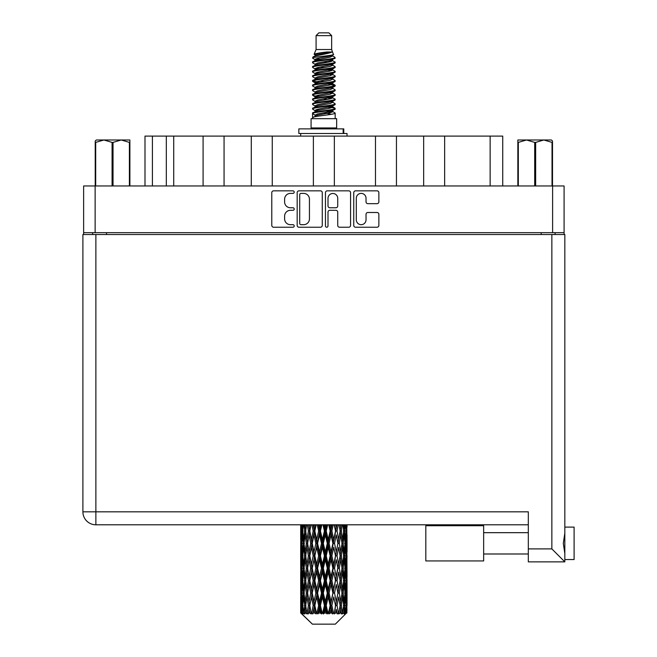 <?xml version="1.0" encoding="UTF-8"?>
<svg xmlns="http://www.w3.org/2000/svg" width="657" height="657" viewBox="0 0 657 657"><rect width="100%" height="100%" fill="white"/><g stroke="black" fill="none" stroke-linecap="round" stroke-linejoin="round"><path stroke-width="0.99" d="M356.299 219.816A4.87 4.87 0 0 0 361.161 224.686A4.87 4.87 0 0 0 366.031 219.816L366.031 214.313A1.823 1.823 0 0 1 367.854 212.49L377.036 212.49A1.823 1.823 0 0 1 378.859 214.313L378.859 225.408A1.823 1.823 0 0 1 377.036 227.232L355.568 227.232A1.823 1.823 0 0 1 353.753 225.408L353.753 192.657A1.823 1.823 0 0 1 355.568 190.842L377.036 190.842A1.823 1.823 0 0 1 378.859 192.657L378.859 201.847A1.823 1.823 0 0 1 377.036 203.67L367.854 203.67A1.823 1.823 0 0 1 366.031 201.847L366.031 198.258A4.87 4.87 0 0 0 361.161 193.388A4.87 4.87 0 0 0 356.299 198.258L356.299 219.816M326.734 227.232A1.273 1.273 0 0 0 328.007 225.959L328.007 212.129A1.823 1.823 0 0 1 329.822 210.306L335.916 210.306A1.823 1.823 0 0 1 337.739 212.129L337.739 225.408A1.823 1.823 0 0 0 339.562 227.232L348.744 227.232A1.823 1.823 0 0 0 350.567 225.408L350.567 192.657A1.823 1.823 0 0 0 348.744 190.842L327.276 190.842A1.823 1.823 0 0 0 325.461 192.657L325.461 225.959A1.273 1.273 0 0 0 326.734 227.232M322.275 225.408L322.275 192.657A1.823 1.823 0 0 0 320.452 190.842L298.984 190.842A1.823 1.823 0 0 0 297.169 192.657L297.169 225.408A1.823 1.823 0 0 0 298.984 227.232L320.452 227.232A1.823 1.823 0 0 0 322.275 225.408M83.636 185.956L83.636 232.668L83.636 185.956L564.092 185.956L564.092 234.524M564.092 185.956L564.092 232.668L83.636 232.668L83.636 234.524M290.435 193.388L292.932 193.388A1.273 1.273 0 0 0 294.213 192.115A1.273 1.273 0 0 0 292.932 190.842L273.608 190.842A1.823 1.823 0 0 0 271.784 192.657L271.784 225.408A1.823 1.823 0 0 0 273.608 227.232L292.932 227.232A1.273 1.273 0 0 0 294.213 225.959A1.273 1.273 0 0 0 292.932 224.686L290.435 224.686A5.823 5.823 0 0 1 284.612 218.863L284.612 216.128A5.823 5.823 0 0 1 290.435 210.306L292.932 210.306A1.273 1.273 0 0 0 294.213 209.033A1.273 1.273 0 0 0 292.932 207.76L290.435 207.76A5.823 5.823 0 0 1 284.612 201.937L284.612 199.211A5.823 5.823 0 0 1 290.435 193.388M375.476 185.956L375.476 136.098L334.356 136.098L334.356 185.956M423.666 185.956L423.666 136.098L396.45 136.098L396.45 185.956M203.087 185.956L203.087 136.098L173.727 136.098L173.727 185.956M251.286 185.956L251.286 136.098L224.062 136.098L224.062 185.956M313.381 185.956L313.381 136.098L272.253 136.098L272.253 185.956M92.629 234.524L92.629 232.668M555.099 232.668L555.099 234.524M144.992 185.956L144.992 136.098L173.727 136.098M490.138 185.956L490.138 136.098L444.641 136.098L444.641 185.956M490.138 136.098L502.736 136.098L502.736 185.956M396.45 136.098L375.476 136.098M444.641 136.098L423.666 136.098M224.062 136.098L203.087 136.098M272.253 136.098L251.286 136.098M334.356 136.098L313.381 136.098M300.988 193.388A1.273 1.273 0 0 0 299.715 194.661L299.715 223.405A1.273 1.273 0 0 0 300.988 224.686L303.624 224.686A5.823 5.823 0 0 0 309.447 218.863L309.447 199.211A5.823 5.823 0 0 0 303.624 193.388L300.988 193.388M337.739 198.348A4.87 4.87 0 0 0 332.869 193.478A4.87 4.87 0 0 0 328.007 198.348L328.007 205.945A1.823 1.823 0 0 0 329.822 207.76L335.916 207.76A1.823 1.823 0 0 0 337.739 205.945L337.739 198.348M564.831 527.111L574.103 527.111L574.103 559.55L564.831 559.55L574.103 559.55M564.831 543.331L564.831 561.866L528.318 561.866L528.318 511.819L95.873 511.819L95.873 234.524L564.831 234.524L564.831 543.331M564.831 533.123L563.304 543.331L564.831 553.547M82.897 234.524L82.897 511.819A12.976 12.976 0 0 0 95.873 524.795L528.318 524.795L95.873 524.795L95.873 511.819L82.897 511.819L82.897 234.524L95.873 234.524M528.318 561.866L564.831 561.866L551.855 548.891L551.855 234.524M483.651 560.938L425.818 560.938L425.818 525.723L483.651 525.723L483.651 560.938L425.818 560.938M96.308 139.99L95.224 141.009L95.224 142.397L95.224 141.009L96.308 139.99L103.888 139.99L95.7 142.397L95.7 185.956M95.224 185.956L95.224 142.397L95.7 142.397M129.404 185.956L129.404 142.397L121.225 139.99L129.889 139.99L129.889 185.956M129.404 142.397L129.889 142.397M112.076 185.956L112.076 142.397L103.888 139.99L121.225 139.99L113.037 142.397L113.037 185.956M112.076 142.397L113.037 142.397M103.888 139.99L121.824 139.99M316.083 35.634L331.654 35.634L328.87 32.85L318.859 32.85L316.083 35.634L316.083 49.53L314.112 54.293L315.738 55.426M331.654 35.634L331.654 49.53L316.083 49.53M336.655 118.671L311.073 118.671L311.073 127.943L336.655 127.943L336.655 118.671M314.136 127.943L314.136 128.871M333.6 127.943L333.6 128.871M331.933 51.977L317.643 54.851L312.872 57.274C312.74 55.681 328.853 53.956 331.933 51.977L327.087 51.977C319.934 52.79 315.606 53.562 314.112 54.293M312.872 57.274L312.847 58.358L315.738 60.066M331.654 49.53L333.428 54.597L330.085 56.009L317.643 58.325L315.064 59.483L315.434 59.902M333.625 54.293C334.577 55.64 312.165 56.872 312.56 58.038M334.856 57.274L335.177 58.038L334.314 58.038L334.856 57.274L332.302 55.59L332.664 56.009L330.085 57.167L315.434 60.222L312.56 62.087L312.847 62.998L315.434 64.542M330.101 106.976L335.177 108.43C335.875 109.974 311.861 111.518 312.56 113.061L312.56 113.645L315.064 115.09L315.064 116.043M331.999 106.401L332.664 106.984L330.085 108.142L317.643 110.458L312.56 113.061M335.177 108.43L334.889 109.333L330.085 111.616L317.643 113.932L315.064 115.09M335.177 109.013C335.875 110.557 311.861 112.101 312.56 113.645L312.56 118.671M335.177 113.061C335.875 114.605 311.861 116.158 312.56 117.702L317.643 115.09L330.085 112.774L332.664 111.616L332.302 111.197L335.177 113.061L335.177 118.671M334.314 58.038C330.381 59.385 311.87 60.74 312.56 62.087M312.56 62.67C311.861 61.126 335.875 59.582 335.177 58.038L330.085 60.641L317.643 62.957L315.064 64.115L315.064 65.273M330.101 59.483L335.177 62.087C335.875 63.63 311.861 65.183 312.56 66.727L312.847 67.63L315.738 69.33M332.302 60.222L332.664 60.641L330.085 61.799L317.643 64.115L312.56 66.727M335.177 62.087L334.889 62.998L332.302 64.542L317.643 67.589L315.064 68.755L315.434 69.174M335.177 62.67C335.875 64.214 311.861 65.757 312.56 67.301M332.302 64.854L335.177 66.727C335.875 68.271 311.861 69.814 312.56 71.358L312.847 72.262L315.738 73.962M332.664 64.115L332.664 65.273L330.085 66.431L317.643 68.755L312.56 71.358M335.177 66.727L334.889 67.63L332.302 69.174L317.643 72.229L315.064 73.387L315.434 73.806M335.177 67.301C335.875 68.845 311.861 70.389 312.56 71.933M332.664 68.755L332.664 69.913L335.177 71.358C335.875 72.902 311.861 74.446 312.56 75.99L312.847 76.894L315.434 78.438M332.664 69.913L330.085 71.071L317.643 73.387L312.56 75.99M335.177 71.358L334.889 72.262L332.302 73.806L317.643 76.861L315.064 78.019L315.064 79.177M335.177 71.933C335.875 73.477 311.861 75.029 312.56 76.573M331.999 73.962L335.177 75.99C335.875 77.534 311.861 79.078 312.56 80.622L312.847 81.534L315.738 83.234M332.302 74.126L332.664 74.545L330.085 75.703L317.643 78.019L312.56 80.622M335.177 75.99L334.889 76.894L332.302 78.438L317.643 81.493L315.064 82.651L315.434 83.078M335.177 76.573C335.875 78.117 311.861 79.661 312.56 81.205M332.302 78.758L335.177 80.622C335.875 82.166 311.861 83.718 312.56 85.262L312.847 86.166L315.738 87.866M332.664 78.019L332.664 79.177L330.085 80.335L317.643 82.651L312.56 85.262M335.177 80.622L334.889 81.534L332.302 83.078L317.643 86.133L315.064 87.291L315.434 87.71M335.177 81.205C335.875 82.749 311.861 84.293 312.56 85.837M331.999 83.234L335.177 85.262C335.875 86.806 311.861 88.35 312.56 89.894L312.847 90.797L315.434 92.341M332.302 83.39L332.664 83.809L330.085 84.967L317.643 87.291L312.56 89.894M335.177 85.262L334.889 86.166L332.302 87.71L317.643 90.765L315.064 91.923L315.064 93.08M335.177 85.837C335.875 87.381 311.861 88.925 312.56 90.477M332.302 88.022L335.177 89.894C335.875 91.438 311.861 92.982 312.56 94.526L312.847 95.429L317.635 96.554M332.664 87.291L332.664 88.449L330.085 89.607L317.643 91.923L312.56 94.526M335.177 89.894L334.889 90.797L332.302 92.341L317.643 95.396L315.064 96.554L315.738 97.137M335.177 90.477C335.875 92.021 311.861 93.565 312.56 95.109M331.999 92.497L335.177 94.526C335.875 96.07 311.861 97.614 312.56 99.158L312.847 100.069L315.434 101.613M332.302 92.662L332.664 93.08L330.085 94.238L317.643 96.554L312.56 99.158M335.177 94.526L334.889 95.429L332.302 96.973L317.643 100.028L315.064 101.186L315.064 102.344M335.177 95.109C335.875 96.653 311.861 98.197 312.56 99.741M330.101 96.554L335.177 99.158C335.875 100.71 311.861 102.254 312.56 103.798L312.847 104.701L315.434 106.245M332.302 97.293L332.664 97.712L330.085 98.87L317.643 101.186L312.56 103.798M335.177 99.158L334.889 100.069L332.302 101.613L317.643 104.668L315.064 105.826L315.064 106.984M335.177 99.741C335.875 101.285 311.861 102.829 312.56 104.373M332.302 101.925L335.177 103.798C335.875 105.342 311.861 106.886 312.56 108.43L312.847 109.333L315.738 111.033M332.664 101.186L332.664 102.344L330.085 103.502L317.643 105.826L312.56 108.43M335.177 103.798L334.889 104.701L332.302 106.245L317.643 109.3L315.064 110.458L315.434 110.877M335.177 104.373C335.875 105.917 311.861 107.469 312.56 109.013M316.296 58.687L319.228 59.146M315.368 59.097L317.635 59.483M328.5 60.978L331.432 61.438M316.296 67.958L319.228 68.418M330.101 69.905L332.368 70.291M315.368 68.369L317.635 68.755M328.5 70.242L331.432 70.701M316.296 72.59L319.228 73.05M330.101 74.545L332.368 74.923M315.368 73.001L317.635 73.387M312.781 80.918L319.228 82.322M330.101 83.809L332.368 84.195M315.368 82.273L317.635 82.659M328.5 84.145L334.947 85.55M330.101 93.08L332.368 93.458M316.296 95.758L319.228 96.218M330.101 97.712L332.368 98.098M328.5 98.049L331.432 98.509M328.5 107.313L331.432 107.773M316.296 109.662L319.228 110.121M326.11 111.033L332.368 111.994M315.368 110.072L317.635 110.458M328.5 111.953L331.432 112.413M346.97 609.129L346.822 613.03L346.518 605.516L346.855 596.983L346.88 613.03M347.036 584.566L347.036 601.648L347.019 580.689L346.855 589.214L346.518 580.689L346.855 572.14L347.019 580.689M347.019 555.847L346.855 564.388L346.518 555.847L346.855 547.297L347.036 576.805L346.953 568.256L345.935 568.256M347.036 534.88L347.036 551.962L346.781 524.795M347.036 524.795L347.036 527.128L347.027 524.795M335.333 624.15L346.502 613.03L335.333 624.15L312.404 624.15L300.791 613.03L300.881 609.392L300.996 613.03L302.113 613.958L301.366 613.03L301.013 605.516L301.423 596.983L302.006 605.516L301.366 613.03M308.404 555.847L306.975 564.388L305.669 555.847L306.975 547.297L308.404 555.847L309.685 555.847L309.094 559.731L310.695 568.256L309.094 576.805L307.607 568.256L309.685 555.847L307.607 543.429L309.094 534.88L310.695 543.429L309.094 551.962L308.141 546.534M308.404 580.689L306.975 589.214L305.669 580.689L306.975 572.14L308.404 580.689L309.685 580.689L308.141 589.994L309.094 584.566L310.695 593.099L309.094 601.648L307.607 593.099L309.685 580.689L308.141 571.36M300.692 539.553L300.692 524.795L300.766 539.816M300.955 524.795L300.881 527.128L300.816 524.795M301.128 528.138L300.881 527.128M300.783 531.004L301.801 531.004M300.717 543.429L300.881 534.88L301.218 543.429L300.881 551.962L300.717 543.429L300.717 568.256L300.881 559.731L301.218 568.256L300.881 576.805L300.717 568.256M301.563 524.795L302.006 531.004L301.423 539.553L301.292 524.795M302.532 524.795L302.327 527.128L302.13 524.795M302.836 529.361L302.327 527.128M302.006 531.004L303.181 531.004M301.818 541.212L301.423 539.553M301.128 533.862L300.881 534.88M301.218 543.429L302.319 543.429M300.783 555.847L301.801 555.847M301.128 552.98L300.881 551.962M301.013 555.847L301.423 547.297L302.006 555.847L301.423 564.388L301.013 555.847M301.67 543.429L302.327 534.88L303.14 543.429L302.327 551.962L301.67 543.429M303.83 524.795L304.602 531.004L303.559 539.553L302.672 531.004L303.304 524.795M305.448 524.795L305.119 527.128L304.807 524.795M304.602 531.004L305.875 531.004L305.119 527.128M304.15 542.321L303.559 539.553M302.836 532.638L302.327 534.88M303.14 543.429L304.372 543.429M302.836 554.204L302.327 551.962M301.818 545.647L301.423 547.297M302.006 555.847L303.181 555.847M301.128 558.713L300.881 559.731M301.218 568.256L302.319 568.256M301.818 566.047L301.423 564.388M300.766 571.869L300.717 593.099L300.881 584.566L301.218 593.099L300.881 601.648L300.717 593.099M300.783 580.689L301.801 580.689M301.128 577.823L300.881 576.805M301.67 568.256L302.327 559.731L303.14 568.256L302.327 576.805L301.67 568.256M302.672 555.847L303.559 547.297L304.602 555.847L303.559 564.388L302.672 555.847M304.019 543.429L305.119 534.88L306.367 543.429L305.119 551.962L304.019 543.429M307.353 524.795L308.404 531.004L306.975 539.553L305.669 531.004L306.605 524.795M309.521 524.795L309.094 527.128L308.675 524.795M308.404 531.004L309.685 531.004L308.642 524.795M311.911 524.795L313.184 531.004L311.451 539.553L309.094 527.128M306.367 543.429L307.648 543.429L306.975 539.553M305.875 531.004L305.119 534.88M304.602 555.847L305.875 555.847L305.119 551.962M304.15 544.538L303.559 547.297M304.15 567.147L303.559 564.388M302.836 557.489L302.327 559.731M303.14 568.256L304.372 568.256M301.013 580.689L301.423 572.14L302.006 580.689L301.423 589.214L301.013 580.689M301.818 570.473L301.423 572.14M302.006 580.689L303.181 580.689M302.836 579.047L302.327 576.805M301.128 583.547L300.881 584.566M301.218 593.099L302.319 593.099M301.818 590.881L301.423 589.214M300.766 596.72L300.791 613.03M300.783 605.516L301.801 605.516M301.128 602.666L300.881 601.648M302.672 580.689L303.559 572.14L304.602 580.689L303.559 589.214L302.672 580.689M304.019 568.256L305.119 559.731L306.367 568.256L305.119 576.805L304.019 568.256M309.808 531.004L310.991 524.795M314.498 524.795L314.005 527.128L313.504 524.795M313.184 531.004L314.399 531.004L313.151 524.795M317.224 524.795L318.637 531.004L316.707 539.553L314.834 531.004L314.399 531.004L313.997 527.128M310.695 543.429L311.944 543.429L309.685 531.004L309.094 534.88M312.231 543.429L313.997 534.88L315.845 543.429L313.997 551.962L311.451 539.553M309.808 555.847L309.094 551.962L309.685 555.847L311.944 543.429L311.451 547.297L313.184 555.847L311.451 564.388L309.808 555.847L311.451 547.297M307.648 543.429L306.975 547.297M306.367 568.256L307.648 568.256L306.975 564.388M305.875 555.847L305.119 559.731M304.602 580.689L305.875 580.689L305.119 576.805M304.15 569.373L303.559 572.14M301.67 593.099L302.327 584.566L303.14 593.099L302.327 601.648L301.67 593.099M302.836 582.332L302.327 584.566M303.14 593.099L304.372 593.099M304.15 591.99L303.559 589.214M301.818 595.316L301.423 596.983M302.006 605.516L303.181 605.516M302.836 603.882L302.327 601.648M346.017 613.03L346.822 613.03M301.128 608.382L300.881 609.392M304.019 593.099L305.119 584.566L306.367 593.099L305.119 601.648L304.019 593.099M314.834 531.004L316.189 524.795M320.066 524.795L319.524 527.128L318.99 524.795M301.489 613.03L302.565 613.958L302.023 613.03L302.327 609.392L302.647 613.03L303.961 613.958L302.672 605.516L303.559 596.983L304.602 605.516L303.682 613.03L304.823 613.958L305.119 609.392L305.636 613.03L307.049 613.958L305.669 605.516L306.975 596.983L308.404 605.516L307.139 613.03L308.281 613.958L309.094 609.392L309.759 613.03L311.196 613.958L309.808 605.516L311.451 596.983L313.184 605.516L311.656 613.03L312.716 613.958L313.997 609.392L314.777 613.03L316.148 613.958L316.477 613.03L314.834 605.516L316.707 596.983L318.637 605.516L316.937 613.03L317.848 613.958L318.694 613.03L319.524 609.392L320.361 613.03L321.577 613.958L322.168 613.03L320.419 605.516L322.415 596.983L324.41 605.516L322.653 613.03L323.367 613.958L324.468 613.03L325.322 609.392L326.168 613.03L327.153 613.958L327.966 613.03L326.225 605.516L328.204 596.983L330.159 605.516L328.443 613.03L328.911 613.958L330.208 613.03L331.029 609.392L331.834 613.03L332.516 613.958L333.51 613.03L331.884 605.516L333.731 596.983L335.505 605.516L334.142 613.958L335.555 613.03L336.277 609.392L337.345 613.958L338.445 613.03L337.041 605.516L338.634 596.983L340.121 605.516L338.725 613.958L340.162 613.03L340.753 609.392L341.32 613.958L342.469 613.03L341.369 605.516L342.609 596.983L343.718 605.516L342.371 613.958L343.742 613.03L344.169 609.392L344.202 613.958L345.319 613.03L344.588 605.516L345.41 596.983L346.067 605.516L345.5 613.03L344.859 613.958L346.083 613.03L346.305 609.392L346.502 613.03L346.083 613.03M300.996 613.03L312.404 624.15M344.564 613.03L343.742 613.03M341.328 613.03L340.162 613.03M336.992 613.03L335.555 613.03M333.953 613.03L333.51 613.03M331.834 613.03L330.208 613.03M328.443 613.03L327.966 613.03M326.168 613.03L324.468 613.03M322.653 613.03L322.168 613.03M320.361 613.03L318.694 613.03M316.937 613.03L316.477 613.03M314.777 613.03L313.241 613.03M311.656 613.03L311.246 613.03M309.759 613.03L308.453 613.03M305.636 613.03L304.634 613.03M302.647 613.03L302.023 613.03M318.637 531.004L319.696 531.004L318.333 524.795M322.957 524.795L324.41 531.004L322.415 539.553L320.419 531.004L319.696 531.004L319.524 527.128M315.845 543.429L316.994 543.429L314.399 531.004L313.997 534.88M317.577 543.429L319.524 534.88L321.503 543.429L319.524 551.962L317.577 543.429L316.994 543.429L316.707 539.553M313.184 555.847L314.399 555.847L311.944 543.429L315.68 524.795M314.834 555.847L316.707 547.297L318.637 555.847L316.707 564.388L314.834 555.847L314.399 555.847L313.997 551.962M310.695 568.256L311.944 568.256L309.685 555.847L308.141 565.16M312.231 568.256L313.997 559.731L315.845 568.256L313.997 576.805L311.451 564.388M309.808 580.689L311.451 572.14L313.184 580.689L311.451 589.214L309.094 576.805M307.648 568.256L306.975 572.14M306.367 593.099L307.648 593.099L306.975 589.214M305.875 580.689L305.119 584.566M304.15 594.215L303.559 596.983M304.602 605.516L305.875 605.516L305.119 601.648M302.836 607.158L302.327 609.392M320.419 531.004L321.864 524.795M325.864 524.795L325.322 527.128L324.772 524.795M324.41 531.004L325.264 531.004L323.868 524.795M328.738 524.795L330.159 531.004L328.204 539.553L326.225 531.004L325.264 531.004L325.322 527.128M321.503 543.429L322.472 543.429L319.696 531.004L319.524 534.88M323.318 543.429L325.322 534.88L327.309 543.429L325.322 551.962L323.318 543.429L322.472 543.429L322.415 539.553M318.637 555.847L319.696 555.847L316.994 543.429L316.707 547.297M320.419 555.847L322.415 547.297L324.41 555.847L322.415 564.388L320.419 555.847L319.696 555.847L319.524 551.962M315.845 568.256L316.994 568.256L314.399 555.847L313.997 559.731M317.577 568.256L319.524 559.731L321.503 568.256L319.524 576.805L317.577 568.256L316.994 568.256L316.707 564.388M313.184 580.689L314.399 580.689L311.944 568.256L311.451 572.14M314.834 580.689L316.707 572.14L318.637 580.689L316.707 589.214L314.834 580.689L314.399 580.689L313.997 576.805M310.695 593.099L311.944 593.099L309.685 580.689L321.076 524.795M312.231 593.099L313.997 584.566L315.845 593.099L313.997 601.648L311.451 589.214M308.404 605.516L309.685 605.516L308.141 596.211M309.808 605.516L309.094 601.648M307.648 593.099L306.975 596.983M305.875 605.516L305.119 609.392M326.225 531.004L327.671 524.795M331.547 524.795L331.029 527.128L330.504 524.795M330.159 531.004L330.742 531.004L329.395 524.795M334.224 524.795L335.505 531.004L333.731 539.553L331.884 531.004L330.742 531.004L331.029 527.128M327.309 543.429L328.032 543.429L325.264 531.004L325.322 534.88M329.1 543.429L331.029 534.88L332.902 543.429L331.029 551.962L329.1 543.429L328.032 543.429L328.204 539.553M324.41 555.847L325.264 555.847L322.472 543.429L322.415 547.297M326.225 555.847L328.204 547.297L330.159 555.847L328.204 564.388L326.225 555.847L325.264 555.847L325.322 551.962M321.503 568.256L322.472 568.256L319.696 555.847L319.524 559.731M323.318 568.256L325.322 559.731L327.309 568.256L325.322 576.805L323.318 568.256L322.472 568.256L322.415 564.388M318.637 580.689L319.696 580.689L316.994 568.256L316.707 572.14M320.419 580.689L322.415 572.14L324.41 580.689L322.415 589.214L320.419 580.689L319.696 580.689L319.524 576.805M315.845 593.099L316.994 593.099L314.399 580.689L313.997 584.566M317.577 593.099L319.524 584.566L321.503 593.099L319.524 601.648L317.577 593.099L316.994 593.099L316.707 589.214M313.184 605.516L314.399 605.516L311.944 593.099L311.451 596.983M314.834 605.516L314.399 605.516L313.997 601.648M311.196 613.958L309.685 605.516L309.094 609.392M331.884 531.004L333.239 524.795M336.737 524.795L336.285 527.128L335.817 524.795M335.505 531.004L334.577 524.795M339.094 524.795L340.121 531.004L338.634 539.553L337.041 531.004L335.784 531.004L336.277 527.128M332.902 543.429L333.337 543.429L330.742 531.004L331.029 534.88M334.544 543.429L336.277 534.88L337.92 543.429L336.277 551.962L334.544 543.429L333.337 543.429L333.731 539.553M330.159 555.847L330.742 555.847L328.032 543.429L328.204 547.297M331.884 555.847L333.731 547.297L335.505 555.847L333.731 564.388L331.884 555.847L330.742 555.847L331.029 551.962M327.309 568.256L328.032 568.256L325.264 555.847L325.322 559.731M329.1 568.256L331.029 559.731L332.902 568.256L331.029 576.805L329.1 568.256L328.032 568.256L328.204 564.388M324.41 580.689L325.264 580.689L322.472 568.256L322.415 572.14M326.225 580.689L328.204 572.14L330.159 580.689L328.204 589.214L326.225 580.689L325.264 580.689L325.322 576.805M321.503 593.099L322.472 593.099L319.696 580.689L319.524 584.566M323.318 593.099L325.322 584.566L327.309 593.099L325.322 601.648L323.318 593.099L322.472 593.099L322.415 589.214M318.637 605.516L319.696 605.516L316.994 593.099L316.707 596.983M320.419 605.516L319.696 605.516L319.524 601.648M316.148 613.958L314.399 605.516L313.997 609.392M337.041 531.004L338.207 524.795M341.123 524.795L340.753 527.128L340.375 524.795M342.929 524.795L343.718 531.004L342.609 539.553L341.369 531.004L340.08 531.004L340.753 527.128M337.92 543.429L336.277 534.88M339.324 543.429L340.753 534.88L342.059 543.429L340.753 551.962L339.324 543.429L338.043 543.429L338.634 539.553M335.505 555.847L333.731 547.297M337.041 555.847L338.634 547.297L340.121 555.847L338.634 564.388L337.041 555.847L335.784 555.847L336.277 551.962M332.902 568.256L333.337 568.256L330.742 555.847L331.029 559.731M334.544 568.256L336.277 559.731L337.92 568.256L336.277 576.805L334.544 568.256L333.337 568.256L333.731 564.388M330.159 580.689L330.742 580.689L328.032 568.256L328.204 572.14M331.884 580.689L333.731 572.14L335.505 580.689L333.731 589.214L331.884 580.689L330.742 580.689L331.029 576.805M327.309 593.099L328.032 593.099L325.264 580.689L325.322 584.566M329.1 593.099L331.029 584.566L332.902 593.099L331.029 601.648L329.1 593.099L328.032 593.099L328.204 589.214M324.41 605.516L325.264 605.516L322.472 593.099L322.415 596.983M326.225 605.516L325.264 605.516L325.322 601.648M321.577 613.958L319.696 605.516L319.524 609.392M341.369 531.004L342.289 524.795M344.432 524.795L344.169 527.128L343.898 524.795M343.578 529.887L344.169 527.128M343.135 543.429L344.169 534.88L345.056 543.429L344.169 551.962L343.135 543.429L341.862 543.429L342.609 539.553M340.08 531.004L340.753 534.88M339.595 552.734L338.634 547.297M341.369 555.847L342.609 547.297L343.718 555.847L342.609 564.388L341.369 555.847L340.08 555.847L340.753 551.962M337.92 568.256L336.277 559.731M339.324 568.256L340.753 559.731L342.059 568.256L340.753 576.805L339.324 568.256L338.043 568.256L338.634 564.388M335.505 580.689L333.731 572.14M337.041 580.689L338.634 572.14L340.121 580.689L338.634 589.214L337.041 580.689L335.784 580.689L336.277 576.805M332.902 593.099L333.337 593.099L330.742 580.689L331.029 584.566M334.544 593.099L336.277 584.566L337.92 593.099L336.277 601.648L334.544 593.099L333.337 593.099L333.731 589.214M330.159 605.516L330.742 605.516L328.032 593.099L328.204 596.983M331.884 605.516L330.742 605.516L331.029 601.648M327.153 613.958L325.264 605.516L325.322 609.392M345.607 524.795L346.067 531.004L345.41 539.553L344.588 531.004L345.204 524.795M346.436 524.795L346.305 527.128L346.165 524.795M345.911 528.786L346.305 527.128M344.588 531.004L343.356 531.004M344.9 541.787L345.41 539.553M343.578 532.113L344.169 534.88M343.578 554.73L344.169 551.962M341.862 543.429L342.609 547.297M343.135 568.256L344.169 559.731L345.056 568.256L344.169 576.805L343.135 568.256L341.862 568.256L342.609 564.388M340.08 555.847L340.753 559.731M339.595 577.585L338.634 572.14M341.369 580.689L342.609 572.14L343.718 580.689L342.609 589.214L341.369 580.689L340.08 580.689L340.753 576.805M337.92 593.099L336.277 584.566M339.324 593.099L340.753 584.566L342.059 593.099L340.753 601.648L339.324 593.099L338.043 593.099L338.634 589.214M335.505 605.516L333.731 596.983M337.041 605.516L335.784 605.516L336.277 601.648M332.516 613.958L330.742 605.516L331.029 609.392M344.588 555.847L345.41 547.297L346.067 555.847L345.41 564.388L344.588 555.847L343.356 555.847M345.73 543.429L346.305 534.88L346.724 543.429L346.305 551.962L345.73 543.429L344.547 543.429M346.912 524.795L347.036 527.128M346.518 531.004L345.41 531.004M346.6 540.571L346.855 539.553M345.911 533.221L346.305 534.88M345.911 553.621L346.305 551.962M344.9 545.072L345.41 547.297M344.9 566.621L345.41 564.388M343.578 556.955L344.169 559.731M343.578 579.581L344.169 576.805M341.862 568.256L342.609 572.14M343.135 593.099L344.169 584.566L345.056 593.099L344.169 601.648L343.135 593.099L341.862 593.099L342.609 589.214M340.08 580.689L340.753 584.566M339.595 602.42L338.634 596.983M341.369 605.516L340.08 605.516L340.753 601.648M337.345 613.958L336.277 609.392M344.588 580.689L345.41 572.14L346.067 580.689L345.41 589.214L344.588 580.689L343.356 580.689M345.73 568.256L346.305 559.731L346.724 568.256L346.305 576.805L345.73 568.256L344.547 568.256M346.953 543.429L345.935 543.429M346.6 546.287L346.855 547.297M346.518 555.847L345.41 555.847M346.6 565.406L346.855 564.388M345.911 558.064L346.305 559.731M345.911 578.472L346.305 576.805M344.9 569.898L345.41 572.14M344.9 591.456L345.41 589.214M343.578 581.798L344.169 584.566M343.578 604.407L344.169 601.648M341.862 593.099L342.609 596.983M340.08 605.516L340.753 609.392M345.73 593.099L346.305 584.566L346.724 593.099L346.305 601.648L345.73 593.099L344.547 593.099M346.6 571.122L346.855 572.14M346.518 580.689L345.41 580.689M346.6 590.232L346.855 589.214M345.911 582.907L346.305 584.566M345.911 603.307L346.305 601.648M344.9 594.741L345.41 596.983M344.588 605.516L343.356 605.516M343.578 606.625L344.169 609.392M346.953 593.099L345.935 593.099M347.019 605.516L347.036 601.648M346.6 595.965L346.855 596.983M346.518 605.516L345.41 605.516M345.911 607.733L346.305 609.392M327.087 51.977L317.643 53.693L315.064 54.851L315.434 55.27M332.368 96.177L332.302 96.973M323.868 112.774L331.432 114.293M320.501 67.014L323.868 67.589M315.434 111.197L315.064 111.616L315.064 110.458M323.868 61.799L327.235 62.382M332.368 82.273L332.664 83.809M323.868 98.87L327.235 99.453M320.501 80.918L323.868 81.493M315.434 97.293L315.064 97.712L315.064 96.554M330.101 110.458L332.302 111.197M338.725 613.958L339.595 608.62M334.142 613.958L339.595 583.794M328.911 613.958L339.595 558.951M323.367 613.958L333.337 568.256L339.595 534.108M317.848 613.958L330.742 555.847L336.942 524.795M312.716 613.958L332.056 524.795M308.281 613.958L314.399 580.689L326.652 524.795M308.141 540.325L310.794 524.795M298.845 133.502L298.845 128.871L343.783 128.871L343.783 133.502L298.845 133.502M347.036 136.098L347.036 133.502L343.783 133.502M300.692 133.502L300.692 136.098M552.504 141.009L551.428 139.99L552.504 141.009L552.504 185.956M552.028 185.956L552.028 142.397L543.84 139.99L551.428 139.99M552.028 142.397L552.504 142.397M534.699 185.956L534.699 142.397L526.512 139.99L543.84 139.99L535.66 142.397L535.66 185.956M534.699 142.397L535.66 142.397M517.847 185.956L517.847 139.99L526.512 139.99L518.324 142.397L518.324 185.956M517.847 142.397L518.324 142.397M524.056 139.99L526.512 139.99M543.84 139.99L544.53 139.99M95.134 185.956L95.134 232.668M552.603 232.668L552.603 185.956M541.204 234.524L541.204 232.668M106.533 232.668L106.533 234.524M152.408 136.098L152.408 185.956M166.311 185.956L166.311 136.098M528.318 548.891L551.855 548.891M82.897 511.819A12.976 12.976 0 0 0 95.873 524.795M343.151 133.502L343.151 128.871M483.651 553.991L528.318 553.991L483.651 553.991M483.651 532.671L528.318 532.671M300.692 547.297L300.692 564.388M300.692 572.14L300.692 589.214M300.692 596.983L300.692 613.03M315.064 54.851L315.064 56.009M332.664 59.483L332.664 60.641M315.064 73.387L315.064 74.545M315.064 82.651L315.064 83.809M332.664 96.554L332.664 97.712M332.664 105.826L332.664 106.984M332.302 106.557L334.889 108.101M312.847 95.429L315.434 96.973M332.664 54.851L332.664 56.009M315.064 59.483L315.064 60.641M315.064 68.755L315.064 69.913M332.664 73.387L332.664 74.545M315.064 87.291L315.064 88.449M332.664 91.923L332.664 93.08M332.664 110.458L332.664 111.616"/></g></svg>
